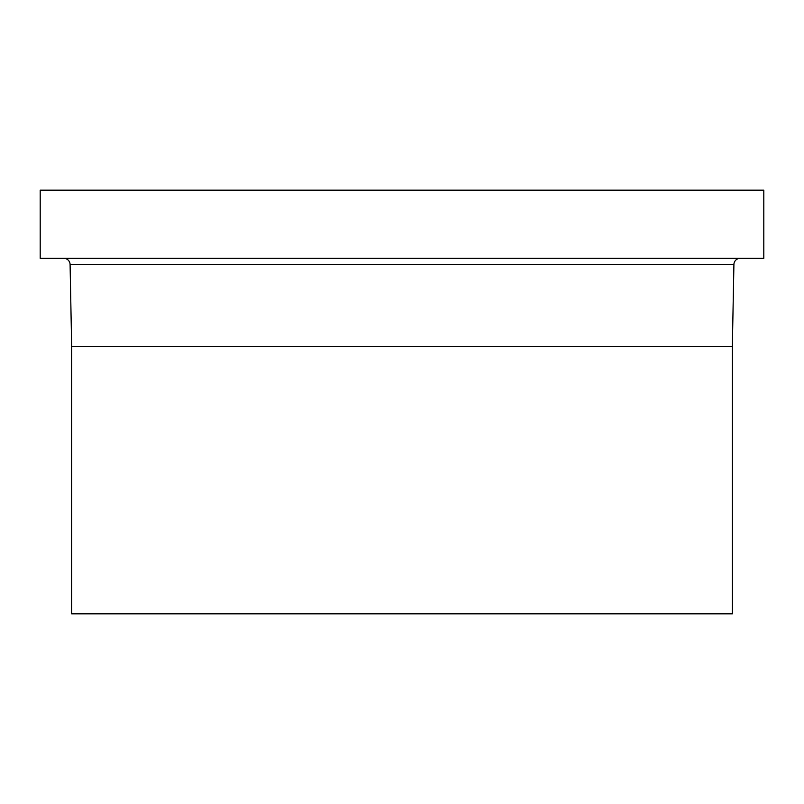 <?xml version="1.0" encoding="UTF-8"?>
<svg xmlns="http://www.w3.org/2000/svg" width="804" height="804" viewBox="0 0 804 804"><rect width="100%" height="100%" fill="white"/><g stroke="black" fill="none" stroke-linecap="round" stroke-linejoin="round"><path stroke-width="1.21" d="M40.2 258.325L763.8 258.325L763.8 190.166L40.2 190.166L40.2 258.325M63.797 258.325A6.291 6.291 0 0 1 70.089 264.496L733.911 264.496A6.291 6.291 0 0 1 740.203 258.325M732.343 346.423L732.343 613.834L71.656 613.834L71.656 346.423L732.343 346.423L733.911 264.496M71.656 346.423L70.089 264.496"/></g></svg>
